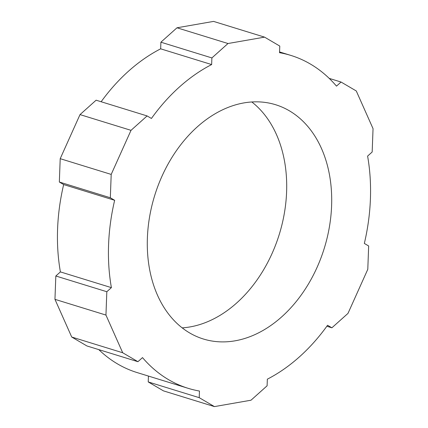 <?xml version="1.0" encoding="UTF-8"?>
<svg xmlns="http://www.w3.org/2000/svg" width="428" height="428" viewBox="0 0 428 428"><rect width="100%" height="100%" fill="white"/><g stroke="black" fill="none" stroke-linecap="round" stroke-linejoin="round"><path stroke-width="0.64" d="M161.928 176.336A122.579 88.81 107.1 0 0 203.359 338.997A122.579 88.81 107.1 0 0 317.062 267.393A122.579 88.81 107.1 0 0 275.632 104.732A122.579 88.81 107.1 0 0 161.928 176.336M251.835 101.982A122.579 88.81 -72.9 0 1 272.053 253.51A122.579 88.81 -72.9 0 1 182.146 327.864M122.708 352.758L137.928 361.692L86.938 345.963L71.717 337.029L122.708 352.758L105.951 315.072L106.823 291.725L111.392 287.637A174.196 126.201 -72.9 0 1 114.651 200.293L110.328 197.757L111.2 174.415L131.011 130.337L147.104 115.929L151.426 118.465A174.196 126.201 -72.9 0 1 211.646 64.558L211.892 57.93L227.99 43.522L264.558 37.134L279.778 46.069L279.532 52.698A174.196 126.201 -72.9 0 1 290.853 55.415A174.196 126.201 -72.9 0 1 336.494 86.13L341.062 82.037L356.283 90.971L373.045 128.662L372.173 152.004L367.604 156.097A174.196 126.201 -72.9 0 1 364.34 243.436L368.663 245.977L367.791 269.319L347.985 313.398L331.887 327.805L327.564 325.269A174.196 126.201 -72.9 0 1 267.345 379.176L267.099 385.805L251.006 400.212L214.439 406.6L199.213 397.666L199.459 391.037A174.196 126.201 -72.9 0 1 188.143 388.319A174.196 126.201 -72.9 0 1 142.503 357.605L137.928 361.692M329.212 78.383L341.062 82.037M101.142 101.746A174.196 126.201 -72.9 0 1 160.655 48.824L160.901 42.195L176.994 27.788L227.99 43.522M160.901 42.195L211.892 57.93M71.717 337.029L54.955 299.338L55.827 275.996L106.823 291.725M54.955 299.338L105.951 315.072M55.827 275.996L60.396 271.903A174.196 126.201 -72.9 0 1 63.66 184.564L59.337 182.023L110.328 197.757M147.104 115.929L96.113 100.195L80.015 114.602L60.209 158.681L59.337 182.023M176.994 27.788L213.561 21.4L264.558 37.134M148.441 376.068L148.222 381.931L163.442 390.866L214.439 406.6M188.143 388.319L137.147 372.585A174.196 126.201 -72.9 0 1 98.788 349.617M80.015 114.602L131.011 130.337M60.209 158.681L111.2 174.415M148.222 381.931L199.213 397.666M326.858 326.254L331.887 327.805M63.66 184.564L114.651 200.293M60.396 271.903L111.392 287.637M160.655 48.824L211.646 64.558M279.559 51.932L290.853 55.415"/></g></svg>
